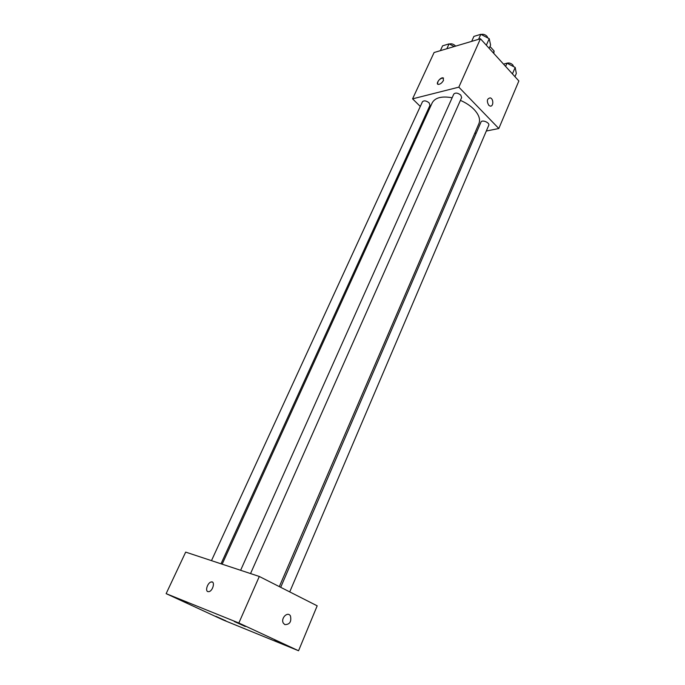 <?xml version="1.0" encoding="UTF-8"?>
<svg xmlns="http://www.w3.org/2000/svg" width="685" height="685" viewBox="0 0 685 685"><rect width="100%" height="100%" fill="white"/><g stroke="black" fill="none" stroke-linecap="round" stroke-linejoin="round"><path stroke-width="1.03" d="M489.989 46.46L494.108 50.998L493.799 53.43M493.294 52.865L494.108 50.998M420.299 106.44L412.575 98.845L434.093 52.522L480.45 38.762L518.862 80.967L498.817 128.515L486.316 131.023M412.575 98.845L458.83 87.158L480.45 38.762M443.503 80.359C442.013 82.936 440.267 84.281 438.263 84.418C435.275 84.101 440.232 77.199 442.972 77.842L443.503 80.359M279.326 586.625L478.943 123.574C480.553 119.387 478.909 114.652 473.994 109.386C470.389 105.73 465.86 102.733 460.406 100.378M452.134 97.758C441.748 95.926 435.103 97.621 432.192 102.853L222.154 564.183M427.389 113.41L426.635 112.665M476.272 133.044L474.731 133.352M458.83 87.158L498.817 128.515M221.024 563.806L430 105.284L429.101 102.836C426.224 100.661 423.998 100.31 422.448 101.765L211.477 560.647M250.547 573.576L461.639 97.604L460.791 95.104C457.785 92.817 455.448 92.484 453.778 94.093L240.623 570.288M280.704 587.328L480.99 122.076C481.949 119.318 490.083 122.735 488.739 125.329L289.729 591.9M488.696 105.19C486.504 100.986 487.026 98.546 490.263 97.878C493.902 98.811 493.508 107.34 489.886 105.978L488.696 105.19C486.504 100.986 487.026 98.546 490.263 97.878C493.902 98.811 493.508 107.34 489.886 105.987M437.672 84.127C437.467 81.061 439.239 78.963 442.981 77.842L443.555 78.124M185.678 552.11L259.307 576.47L317.181 605.823L298.557 650.75L223.087 619.934L166.138 593.647L185.678 552.11M166.138 593.647L238.842 623.007L259.307 576.47M238.842 623.007L298.557 650.75M284.84 624.609L283.393 623.239C280.345 618.461 287.734 610.926 290.457 615.978C291.622 621.689 289.746 624.566 284.84 624.609C289.746 624.566 291.613 621.689 290.457 615.978L290.457 615.978C287.734 610.926 280.345 618.461 283.393 623.239M207.855 591.626C204.901 590.787 207.752 582.55 211.168 581.976C215.39 580.743 213.095 590.864 208.951 591.66L207.855 591.626C204.901 590.787 207.752 582.55 211.168 581.985L212.384 582.079M225.879 620.841L215.903 616.337L225.879 620.841M285.414 645.133L274.813 640.347L285.414 645.133M245.298 626.51L234.236 621.5L245.298 626.51M187.219 602.988L176.824 598.288L187.219 602.988M503.526 64.116L507.003 63.191L515.188 67.447L516.319 73.466L514.957 76.677M505.616 66.411L507.003 63.191M512.44 73.903L515.188 67.447M513.622 66.642L512.817 64.904C510.933 63.183 508.955 62.618 506.883 63.225M471.665 41.365L473.909 36.399L480.819 34.31L489.227 38.694L490.597 45.09L489.167 48.335M478.584 39.319L480.819 34.31M486.333 45.227L489.227 38.694M487.814 37.958L486.941 36.245C485.117 34.541 483.173 33.942 481.127 34.473M440.369 50.656L442.596 45.827L449.077 43.874L454.215 46.546M446.843 48.738L449.077 43.874M455.568 46.143L455.2 45.689C453.264 43.96 451.329 43.42 449.403 44.045"/></g></svg>

